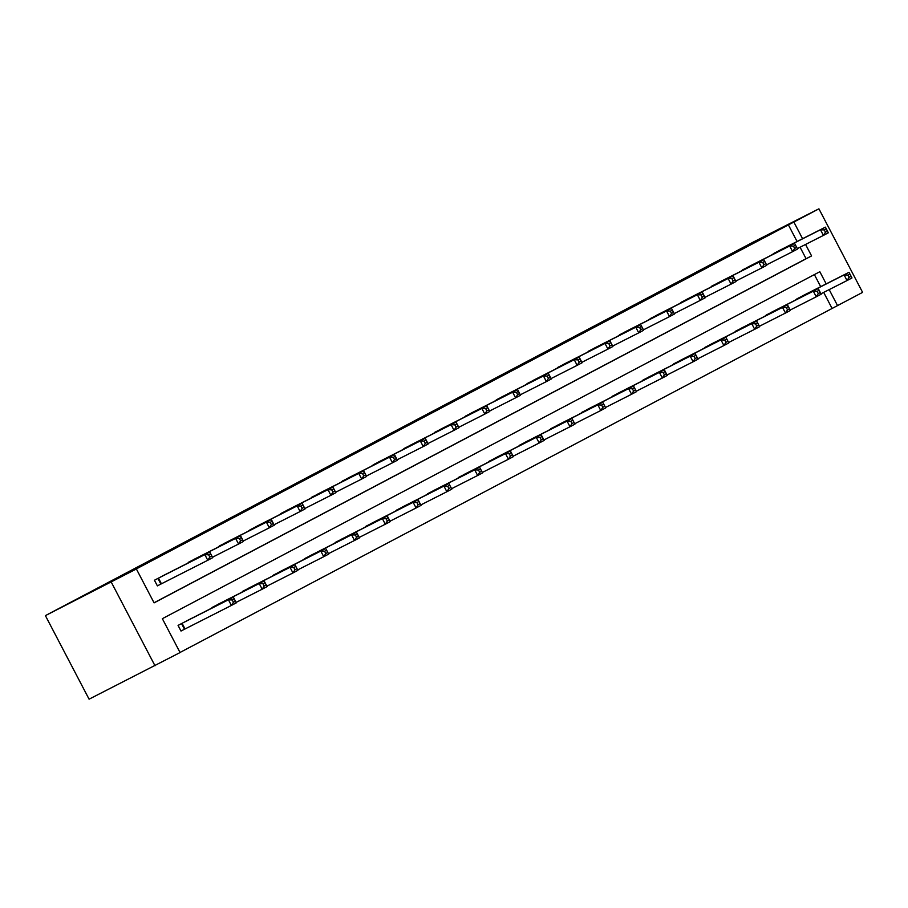 <?xml version="1.0" encoding="UTF-8"?>
<svg xmlns="http://www.w3.org/2000/svg" width="908" height="908" viewBox="0 0 908 908"><rect width="100%" height="100%" fill="white"/><g stroke="black" fill="none" stroke-linecap="round" stroke-linejoin="round"><path stroke-width="1.36" d="M826.189 283.886L819.833 271.719L162.35 618.677L180.068 652.557L89.086 699.183L45.4 615.624L752.993 242.22L818.914 208.817L130.888 571.779L136.382 568.987L154.088 602.867L811.57 255.92L805.566 244.445M818.914 208.817L862.6 292.376L837.539 305.599L829.186 289.618M180.022 652.466L837.539 305.599M832.046 308.38L823.692 292.399M820.696 286.667L814.385 274.602M805.566 294.34L793.898 300.9M774.785 310.581L763.106 317.142M744.004 326.823L732.325 333.384M713.223 343.065L701.543 349.625M682.441 359.307L670.762 365.867M651.66 375.56L639.981 382.12M620.879 391.802L609.2 398.362M590.098 408.044L578.419 414.604M559.317 424.286L547.638 430.846M528.524 440.528L516.856 447.088M497.743 456.769L486.075 463.33M466.962 473.023L455.294 479.583M436.18 489.264L424.513 495.825M405.399 505.506L393.72 512.067M374.618 521.748L362.939 528.308M343.837 537.99L332.158 544.55M313.056 554.232L301.377 560.803M282.274 570.485L270.595 577.045M251.493 586.727L239.814 593.287M220.712 602.969L209.033 609.529M189.931 619.211L178.059 625.408L181.01 631.049L184.199 629.369M154.042 602.776L806.077 258.701L800.073 247.226M797.076 241.505L788.36 224.821M781.958 249.167L770.279 255.727M751.177 265.408L739.498 271.969M720.396 281.65L708.717 288.211M689.615 297.903L677.935 304.464M658.822 314.145L647.154 320.706M628.041 330.387L616.373 336.947M597.26 346.629L585.592 353.189M566.479 362.871L554.811 369.431M535.697 379.124L524.018 385.684M504.916 395.366L493.237 401.926M474.135 411.608L462.456 418.168M443.354 427.85L431.675 434.41M412.572 444.091L400.893 450.652M381.791 460.333L370.112 466.894M351.01 476.587L339.331 483.147M320.229 492.828L308.55 499.389M289.436 509.07L277.769 515.63M258.655 525.312L246.987 531.872M227.874 541.554L216.206 548.114M197.093 557.796L185.425 564.367M166.312 574.049L154.439 580.235L157.39 585.887L160.591 584.196M136.382 568.987L45.4 615.624M111.321 582.221L155.007 665.78M802.57 238.713L793.853 222.04M806.077 258.701L811.57 255.92M824.271 229.94L825.451 232.198L827.426 231.154L826.246 228.895L824.271 229.94L820.48 229.747L825.406 227.148L828.357 232.788L823.431 235.399L820.48 229.747L773.275 253.673M778.735 250.801L825.406 227.148L826.246 228.895M825.451 232.198L823.431 235.399L797.36 248.61M827.426 231.154L828.357 232.788M849.854 274.068L847.879 275.101L849.059 277.36L851.034 276.327L849.025 272.309L851.976 277.962L847.039 280.561L844.088 274.92L849.025 272.309L802.343 295.963M820.968 293.772L847.039 280.561L849.059 277.36M796.895 298.846L844.088 274.92L847.879 275.101M851.976 277.962L851.034 276.327M793.49 246.181L794.67 248.44L796.645 247.396L795.465 245.137L793.49 246.181L789.688 245.989L794.625 243.389L797.576 249.03L792.65 251.641L789.688 245.989L742.494 269.914M747.954 267.043L794.625 243.389L795.465 245.137M794.67 248.44L792.65 251.641L766.568 264.852M796.645 247.396L797.576 249.03M762.709 262.423L763.889 264.682L765.864 263.638L764.684 261.379L762.709 262.423L758.906 262.242L763.844 259.631L766.795 265.284L761.857 267.883L758.906 262.242L711.713 286.156M717.172 283.285L763.844 259.631L764.684 261.379M763.889 264.682L761.857 267.883L735.786 281.094M765.864 263.638L766.795 265.284M819.073 290.31L817.098 291.354L818.278 293.613L820.253 292.569L818.244 288.562L821.195 294.203L816.258 296.803L813.307 291.162L818.244 288.562L771.562 312.204M790.187 310.025L816.258 296.803L818.278 293.613M766.114 315.087L813.307 291.162L817.098 291.354M821.195 294.203L820.253 292.569M788.292 306.552L786.317 307.596L787.497 309.855L789.472 308.811L787.463 304.804L790.414 310.445L785.477 313.056L782.526 307.403L787.463 304.804L740.78 328.446M759.406 326.267L785.477 313.056L787.497 309.855M735.332 331.329L782.526 307.403L786.317 307.596M790.414 310.445L789.472 308.811M731.927 278.665L733.108 280.924L735.071 279.891L733.891 277.632L731.927 278.665L728.125 278.484L733.062 275.873L736.013 281.525L731.076 284.125L728.125 278.484L680.932 302.409M686.38 299.526L733.062 275.873L733.891 277.632M733.108 280.924L731.076 284.125L705.005 297.336M735.071 279.891L736.013 281.525M701.146 294.918L702.327 297.177L704.29 296.133L703.11 293.874L701.146 294.918L697.344 294.725L702.281 292.126L705.232 297.767L700.295 300.366L697.344 294.725L650.151 318.651M655.599 315.768L702.281 292.126L703.11 293.874M702.327 297.177L700.295 300.366L674.224 313.589M704.29 296.133L705.232 297.767M670.354 311.16L671.534 313.419L673.509 312.375L672.329 310.116L670.354 311.16L666.563 310.967L671.5 308.368L674.451 314.009L669.514 316.62L666.563 310.967L619.37 334.893M624.817 332.01L671.5 308.368L672.329 310.116M671.534 313.419L669.514 316.62L643.443 329.831M673.509 312.375L674.451 314.009M757.51 322.794L755.535 323.838L756.716 326.097L758.691 325.053L756.67 321.046L759.621 326.687L754.696 329.298L751.745 323.645L756.67 321.046L709.999 344.7M728.625 342.509L754.696 329.298L756.716 326.097M704.551 347.571L751.745 323.645L755.535 323.838M759.621 326.687L758.691 325.053M726.729 339.036L724.754 340.08L725.935 342.339L727.91 341.294L725.889 337.288L728.84 342.94L723.914 345.539L720.963 339.887L725.889 337.288L679.218 360.941M697.843 358.751L723.914 345.539L725.935 342.339M673.77 363.813L720.963 339.887L724.754 340.08M728.84 342.94L727.91 341.294M695.948 355.289L693.973 356.322L695.153 358.581L697.128 357.548L695.108 353.53L698.059 359.182L693.133 361.781L690.182 356.14L695.108 353.53L648.437 377.183M667.062 374.993L693.133 361.781L695.153 358.581M642.977 380.055L690.182 356.14L693.973 356.322M698.059 359.182L697.128 357.548M639.572 327.402L640.753 329.661L642.728 328.617L641.547 326.358L639.572 327.402L635.782 327.209L640.719 324.61L643.67 330.251L638.733 332.861L635.782 327.209L588.588 351.135M594.036 348.263L640.719 324.61L641.547 326.358M640.753 329.661L638.733 332.861L612.662 346.073M642.728 328.617L643.67 330.251M665.167 371.531L663.192 372.564L664.372 374.822L666.347 373.79L664.327 369.772L667.278 375.424L662.352 378.023L659.401 372.382L664.327 369.772L617.656 393.425M636.27 391.234L662.352 378.023L664.372 374.822M612.196 396.308L659.401 372.382L663.192 372.564M667.278 375.424L666.347 373.79M608.791 343.644L609.972 345.903L611.947 344.858L610.766 342.6L608.791 343.644L605 343.451L609.938 340.852L612.889 346.504L607.951 349.103L605 343.451L557.807 367.377M563.255 364.505L609.938 340.852L610.766 342.6M609.972 345.903L607.951 349.103L581.88 362.315M611.947 344.858L612.889 346.504M634.386 387.773L632.411 388.817L633.591 391.076L635.566 390.031L633.546 386.025L636.497 391.666L631.571 394.265L628.608 388.624L633.546 386.025L586.874 409.667M605.488 407.488L631.571 394.265L633.591 391.076M581.415 412.55L628.608 388.624L632.411 388.817M636.497 391.666L635.566 390.031M578.01 359.886L579.191 362.144L581.165 361.112L579.985 358.853L578.01 359.886L574.219 359.704L579.156 357.094L582.107 362.746L577.17 365.345L574.219 359.704L527.026 383.619M532.474 380.747L579.156 357.094L579.985 358.853M579.191 362.144L577.17 365.345L551.099 378.557M581.165 361.112L582.107 362.746M603.593 404.015L601.629 405.059L602.81 407.317L604.785 406.273L602.764 402.267L605.715 407.908L600.778 410.518L597.827 404.866L602.764 402.267L556.093 425.92M574.707 423.73L600.778 410.518L602.81 407.317M550.634 428.792L597.827 404.866L601.629 405.059M605.715 407.908L604.785 406.273M547.229 376.128L548.409 378.386L550.384 377.353L549.204 375.095L547.229 376.128L543.438 375.946L548.364 373.336L551.326 378.988L546.389 381.587L543.438 375.946L496.245 399.872M501.693 396.989L548.364 373.336L549.204 375.095M548.409 378.386L546.389 381.587L520.318 394.798M550.384 377.353L551.326 378.988M572.812 420.256L570.848 421.301L572.029 423.559L573.992 422.515L571.983 418.509L574.934 424.149L569.997 426.76L567.046 421.108L571.983 418.509L525.301 442.162M543.926 439.971L569.997 426.76L572.029 423.559M519.853 445.034L567.046 421.108L570.848 421.301M574.934 424.149L573.992 422.515M516.448 392.381L517.628 394.639L519.603 393.595L518.423 391.337L516.448 392.381L512.657 392.188L517.583 389.589L520.534 395.23L515.608 397.829L512.657 392.188L465.464 416.114M470.911 413.231L517.583 389.589L518.423 391.337M517.628 394.639L515.608 397.829L489.537 411.052M519.603 393.595L520.534 395.23M542.031 436.498L540.056 437.543L541.236 439.801L543.211 438.757L541.202 434.75L544.153 440.403L539.216 443.002L536.265 437.361L541.202 434.75L494.519 458.404M513.145 456.213L539.216 443.002L541.236 439.801M489.071 461.275L536.265 437.361L540.056 437.543M544.153 440.403L543.211 438.757M485.666 408.623L486.847 410.881L488.822 409.837L487.641 407.579L485.666 408.623L481.876 408.43L486.801 405.831L489.752 411.472L484.827 414.082L481.876 408.43L434.682 432.356M440.13 429.484L486.801 405.831L487.641 407.579M486.847 410.881L484.827 414.082L458.756 427.293M488.822 409.837L489.752 411.472M511.249 452.751L509.274 453.784L510.455 456.043L512.43 455.01L510.421 450.992L513.372 456.645L508.435 459.244L505.484 453.603L510.421 450.992L463.738 474.646M482.364 472.455L508.435 459.244L510.455 456.043M458.29 477.529L505.484 453.603L509.274 453.784M513.372 456.645L512.43 455.01M454.885 424.865L456.066 427.123L458.041 426.079L456.86 423.82L454.885 424.865L451.094 424.672L456.02 422.072L458.971 427.713L454.045 430.324L451.094 424.672L403.89 448.597M409.349 445.726L456.02 422.072L456.86 423.82M456.066 427.123L454.045 430.324L427.974 443.535M458.041 426.079L458.971 427.713M480.468 468.993L478.493 470.038L479.674 472.296L481.649 471.252L479.64 467.245L482.591 472.886L477.653 475.486L474.702 469.845L479.64 467.245L432.957 490.887M451.582 488.708L477.653 475.486L479.674 472.296M427.509 493.77L474.702 469.845L478.493 470.038M482.591 472.886L481.649 471.252M424.104 441.106L425.284 443.365L427.259 442.321L426.079 440.062L424.104 441.106L420.313 440.925L425.239 438.314L428.19 443.967L423.264 446.566L420.313 440.925L373.109 464.839M378.568 461.968L425.239 438.314L426.079 440.062M425.284 443.365L423.264 446.566L397.182 459.777M427.259 442.321L428.19 443.967M449.687 485.235L447.712 486.279L448.892 488.538L450.867 487.494L448.858 483.487L451.809 489.128L446.872 491.739L443.921 486.086L448.858 483.487L402.176 507.129M420.801 504.95L446.872 491.739L448.892 488.538M396.728 510.012L443.921 486.086L447.712 486.279M451.809 489.128L450.867 487.494M393.323 457.348L394.503 459.607L396.478 458.574L395.298 456.315L393.323 457.348L389.521 457.167L394.458 454.556L397.409 460.208L392.472 462.808L389.521 457.167L342.327 481.081M347.787 478.21L394.458 454.556L395.298 456.315M394.503 459.607L392.472 462.808L366.401 476.019M396.478 458.574L397.409 460.208M418.906 501.477L416.931 502.521L418.111 504.78L420.086 503.736L418.077 499.729L421.028 505.37L416.091 507.981L413.14 502.328L418.077 499.729L371.395 523.383M390.02 521.192L416.091 507.981L418.111 504.78M365.947 526.254L413.14 502.328L416.931 502.521M421.028 505.37L420.086 503.736M362.542 473.601L363.722 475.86L365.686 474.816L364.505 472.557L362.542 473.601L358.739 473.409L363.677 470.809L366.628 476.45L361.69 479.049L358.739 473.409L311.546 497.334M316.994 494.451L363.677 470.809L364.505 472.557M363.722 475.86L361.69 479.049L335.62 492.261M365.686 474.816L366.628 476.45M388.125 517.719L386.15 518.763L387.33 521.022L389.305 519.978L387.285 515.971L390.247 521.623L385.31 524.222L382.359 518.57L387.285 515.971L340.614 539.624M359.239 537.434L385.31 524.222L387.33 521.022M335.166 542.496L382.359 518.57L386.15 518.763M390.247 521.623L389.305 519.978M331.761 489.843L332.941 492.102L334.904 491.058L333.724 488.799L331.761 489.843L327.958 489.65L332.896 487.051L335.846 492.692L330.909 495.303L327.958 489.65L280.765 513.576M286.213 510.693L332.896 487.051L333.724 488.799M332.941 492.102L330.909 495.303L304.838 508.514M334.904 491.058L335.846 492.692M357.343 533.972L355.369 535.005L356.549 537.264L358.524 536.231L356.504 532.213L359.454 537.865L354.529 540.464L351.578 534.823L356.504 532.213L309.832 555.866M328.458 553.676L354.529 540.464L356.549 537.264M304.384 558.738L351.578 534.823L355.369 535.005M359.454 537.865L358.524 536.231M300.968 506.085L302.148 508.344L304.123 507.3L302.943 505.041L300.968 506.085L297.177 505.892L302.114 503.293L305.065 508.934L300.128 511.544L297.177 505.892L249.984 529.818M255.432 526.946L302.114 503.293L302.943 505.041M302.148 508.344L300.128 511.544L274.057 524.756M304.123 507.3L305.065 508.934M326.562 550.214L324.587 551.247L325.768 553.505L327.743 552.473L325.722 548.455L328.673 554.107L323.747 556.706L320.796 551.065L325.722 548.455L279.051 572.108M297.676 569.918L323.747 556.706L325.768 553.505M273.603 574.991L320.796 551.065L324.587 551.247M328.673 554.107L327.743 552.473M270.187 522.327L271.367 524.586L273.342 523.541L272.162 521.283L270.187 522.327L266.396 522.134L271.333 519.535L274.284 525.187L269.347 527.786L266.396 522.134L219.203 546.06M224.651 543.188L271.333 519.535L272.162 521.283M271.367 524.586L269.347 527.786L243.276 540.998M273.342 523.541L274.284 525.187M295.781 566.456L293.806 567.5L294.986 569.759L296.961 568.714L294.941 564.708L297.892 570.349L292.966 572.948L290.015 567.307L294.941 564.708L248.27 588.35M266.884 586.171L292.966 572.948L294.986 569.759M242.811 591.233L290.015 567.307L293.806 567.5M297.892 570.349L296.961 568.714M239.406 538.569L240.586 540.827L242.561 539.783L241.38 537.536L239.406 538.569L235.615 538.387L240.552 535.777L243.503 541.429L238.566 544.028L235.615 538.387L188.421 562.302M193.869 559.43L240.552 535.777L241.38 537.536M240.586 540.827L238.566 544.028L212.495 557.24M242.561 539.783L243.503 541.429M265 582.698L263.025 583.742L264.205 586L266.18 584.956L264.16 580.95L267.111 586.591L262.185 589.201L259.223 583.549L264.16 580.95L217.489 604.592M236.103 602.413L262.185 589.201L264.205 586M212.029 607.475L259.223 583.549L263.025 583.742M267.111 586.591L266.18 584.956M208.624 554.811L209.805 557.069L211.78 556.036L210.599 553.778L208.624 554.811L204.833 554.629L209.771 552.019L212.722 557.671L207.784 560.27L204.833 554.629L157.64 578.555M163.088 575.672L209.771 552.019L210.599 553.778M209.805 557.069L207.784 560.27L157.379 585.853M211.78 556.036L212.722 557.671M234.219 598.94L232.244 599.984L233.424 602.242L235.399 601.198L233.379 597.192L236.33 602.833L231.392 605.443L228.441 599.791L233.379 597.192L186.708 620.845M180.998 631.015L231.392 605.443L233.424 602.242M181.248 623.717L228.441 599.791L232.244 599.984M236.33 602.833L235.399 601.198M158.469 578.124L161.42 583.765M157.913 578.407L160.864 584.048M184.483 629.221L181.532 623.58M185.028 628.938L182.077 623.297"/></g></svg>
